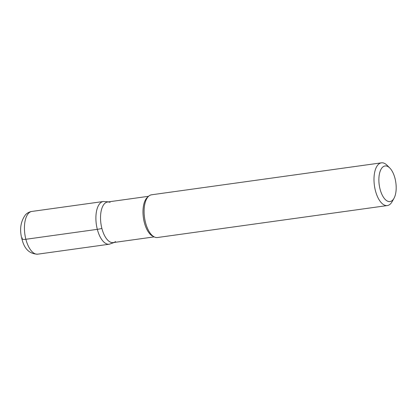 <?xml version="1.0" encoding="UTF-8"?>
<svg xmlns="http://www.w3.org/2000/svg" width="417" height="417" viewBox="0 0 417 417"><rect width="100%" height="100%" fill="white"/><g stroke="black" fill="none" stroke-linecap="round" stroke-linejoin="round"><path stroke-width="0.63" d="M394.008 198.278L392.152 201.62A21.564 10.06 -97.9 0 1 387.351 205.56L157.459 237.523A21.564 10.06 -97.9 0 1 154.285 236.929A21.564 10.06 -97.9 0 1 145.533 222.642A21.564 10.06 -97.9 0 1 148.624 196.24A21.564 10.06 -97.9 0 1 151.517 194.802L381.409 162.838A21.564 10.06 -97.9 0 1 387.106 165.314L389.801 168.025A17.973 8.382 82.1 0 0 380.643 170.047A17.973 8.382 82.1 0 0 380.064 189.156A17.973 8.382 82.1 0 0 394.008 198.278A17.973 8.382 82.1 0 0 394.993 178.361A17.973 8.382 82.1 0 0 389.801 168.025M387.351 205.56A21.564 10.06 -97.9 0 1 375.42 190.673A21.564 10.06 -97.9 0 1 381.409 162.838M154.196 236.887L113.221 242.585A20.485 9.555 -97.9 0 1 101.889 228.448A20.485 9.555 -97.9 0 1 107.576 202L148.556 196.303M154.285 236.929L152.658 236.121A20.485 9.555 -97.9 0 1 144.345 222.542A20.485 9.555 -97.9 0 1 147.279 197.465M115.545 241.579A20.485 9.555 -97.9 0 1 100.935 223.611A20.485 9.555 -97.9 0 1 110.088 202.339M22.549 237.998A7.188 1.527 -14.5 0 0 25.864 239.28L97.323 229.34A10.785 2.294 -14.5 0 0 101.889 228.448M37.791 254.162C29.967 254.057 24.806 249.465 22.304 240.385C19.281 230.325 20.35 221.787 25.5 214.76C27.214 212.957 29.331 211.846 31.848 211.44A21.564 10.06 82.1 0 0 25.864 239.28A21.564 10.06 82.1 0 0 37.791 254.162L109.254 244.226A21.564 10.06 -97.9 0 1 97.323 229.34A21.564 10.06 -97.9 0 1 103.312 201.505L108.639 201.854M147.284 197.46L148.629 196.24M31.848 211.44L103.312 201.505M109.254 244.226L114.279 242.439"/></g></svg>
